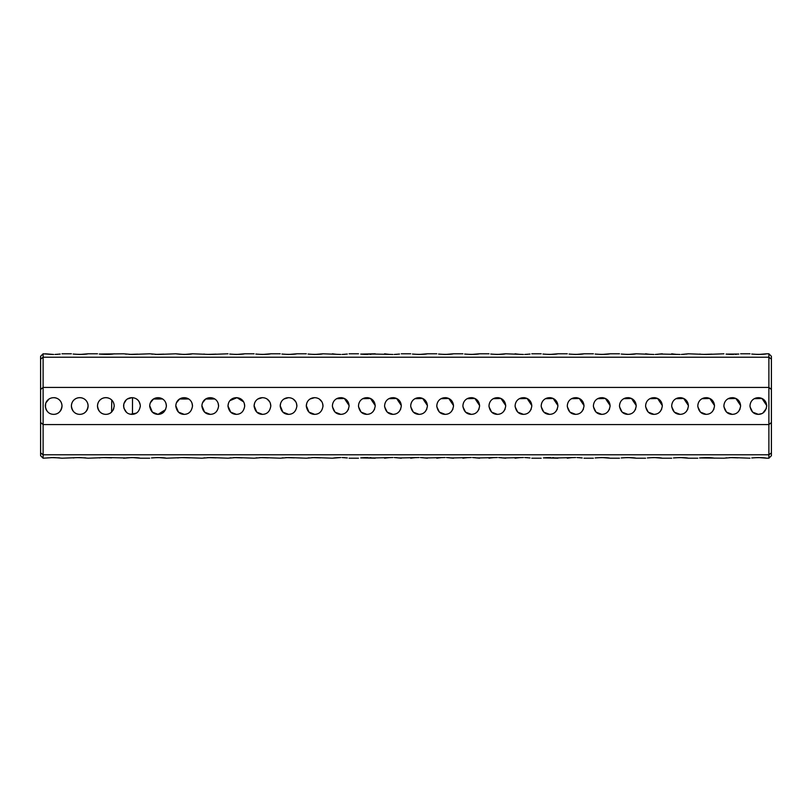 <?xml version="1.0" encoding="UTF-8"?>
<svg xmlns="http://www.w3.org/2000/svg" width="812" height="812" viewBox="0 0 812 812"><rect width="100%" height="100%" fill="white"/><g stroke="black" fill="none" stroke-linecap="round" stroke-linejoin="round"><path stroke-width="1.22" d="M771.4 389.496L768.893 387.415L43.107 387.415L43.107 424.585L768.893 424.585L771.4 422.504L771.4 359.127L768.893 357.219L43.107 357.219L40.6 359.127L40.6 422.504L43.107 424.585L43.107 454.781L768.893 454.781L768.893 353.799L766.701 353.799C764.336 354.408 759.697 354.529 752.775 354.174M749.994 406C750.867 411.451 753.658 414.232 758.347 414.353C763.047 414.232 765.828 411.451 766.701 406C766.244 394.947 750.461 394.936 749.994 406L749.994 405.97M723.898 406C724.771 411.451 727.552 414.232 732.251 414.353C736.941 414.232 739.722 411.451 740.605 406C740.148 394.947 724.365 394.936 723.898 406L723.898 405.97M697.802 406C698.665 411.451 701.456 414.232 706.146 414.353C710.845 414.232 713.626 411.451 714.499 406C714.042 394.947 698.259 394.936 697.802 406M671.697 406C672.569 411.451 675.351 414.232 680.05 414.353C684.739 414.232 687.531 411.451 688.403 406C687.947 394.947 672.163 394.936 671.697 406L671.697 405.97M645.601 406C646.474 411.451 649.255 414.232 653.954 414.353C658.644 414.232 661.425 411.451 662.298 406C661.851 394.947 646.058 394.936 645.601 406M619.495 406C620.368 411.451 623.149 414.232 627.849 414.353C632.538 414.232 635.329 411.451 636.202 406C635.745 394.947 619.962 394.936 619.495 406L619.495 405.97M593.399 406C594.272 411.451 597.053 414.232 601.753 414.353C606.442 414.232 609.223 411.451 610.106 406C609.65 394.947 593.856 394.936 593.399 406M567.294 406C568.167 411.451 570.958 414.232 575.647 414.353C580.347 414.232 583.128 411.451 584.001 406C583.544 394.947 567.761 394.936 567.294 406M541.198 406C542.071 411.451 544.852 414.232 549.551 414.353C554.241 414.232 557.022 411.451 557.905 406C557.448 394.947 541.665 394.936 541.198 406M515.102 406C515.965 411.451 518.756 414.232 523.446 414.353C528.145 414.232 530.926 411.451 531.799 406C531.342 394.947 515.559 394.936 515.102 406L515.102 405.97M488.997 406C489.869 411.451 492.651 414.232 497.35 414.353C502.039 414.232 504.831 411.451 505.703 406C505.247 394.947 489.463 394.936 488.997 406M462.901 406C463.774 411.451 466.555 414.232 471.254 414.353C475.944 414.232 478.725 411.451 479.598 406C479.151 394.947 463.358 394.936 462.901 406L462.901 405.97M436.795 406C437.668 411.451 440.449 414.232 445.149 414.353C449.838 414.232 452.629 411.451 453.502 406C453.045 394.947 437.262 394.936 436.795 406M410.699 406C411.572 411.451 414.353 414.232 419.053 414.353C423.742 414.232 426.523 411.451 427.406 406C426.95 394.947 411.156 394.936 410.699 406M201.894 406C202.767 411.451 205.558 414.232 210.247 414.353C214.947 414.232 217.728 411.451 218.601 406C218.144 394.947 202.361 394.936 201.894 406M175.798 406C176.671 411.451 179.452 414.232 184.151 414.353C188.841 414.232 191.622 411.451 192.505 406C192.048 394.947 176.255 394.936 175.798 406M149.702 406C150.565 411.451 153.356 414.232 158.046 414.353C162.745 414.232 165.526 411.451 166.399 406C165.942 394.947 150.159 394.936 149.702 406M123.597 406C124.469 411.451 127.251 414.232 131.95 414.353C136.639 414.232 139.431 411.451 140.303 406C139.847 394.947 124.053 394.936 123.597 406M97.501 406C98.364 411.451 101.155 414.232 105.854 414.353C110.544 414.242 113.325 411.451 114.198 406C113.751 394.947 97.958 394.936 97.501 406M71.395 406C72.268 411.451 75.049 414.232 79.749 414.353C84.438 414.242 87.219 411.451 88.102 406C87.645 394.947 71.852 394.936 71.395 406M45.299 406C46.172 411.451 48.953 414.232 53.653 414.353C58.342 414.242 61.123 411.451 62.006 406C61.55 394.947 45.756 394.936 45.299 406M384.594 406C385.467 411.451 388.258 414.232 392.947 414.353C397.647 414.232 400.428 411.451 401.301 406C400.844 394.947 385.061 394.936 384.594 406M358.498 406C359.371 411.451 362.152 414.232 366.851 414.353C371.541 414.232 374.322 411.451 375.205 406C374.748 394.947 358.965 394.936 358.498 406L358.498 405.97M332.402 406C333.265 411.451 336.056 414.232 340.746 414.353C345.445 414.232 348.226 411.451 349.099 406C348.642 394.947 332.859 394.936 332.402 406L332.402 405.97M306.297 406C307.169 411.451 309.951 414.232 314.65 414.353C319.339 414.232 322.131 411.451 323.003 406C322.547 394.947 306.753 394.936 306.297 406M280.201 406C281.074 411.451 283.855 414.232 288.554 414.353C293.244 414.232 296.025 411.451 296.898 406C296.451 394.947 280.658 394.936 280.201 406M254.095 406C254.968 411.451 257.749 414.232 262.449 414.353C267.138 414.232 269.929 411.451 270.802 406C270.345 394.947 254.552 394.936 254.095 406L254.542 403.31M227.999 406C228.872 411.451 231.653 414.232 236.353 414.353C241.042 414.232 243.823 411.451 244.706 406C244.25 394.947 228.456 394.936 227.999 406L230.73 412.181L236.353 414.353C241.073 414.211 243.854 411.42 244.706 406L244.706 405.97M40.6 389.496L43.107 387.415L43.107 357.219L45.299 357.219M752.714 412.161L758.347 414.353C763.077 414.211 765.858 411.42 766.701 406L766.701 405.97M766.69 405.533L762.001 398.489L754.307 398.692M750.034 406.832L752.551 412.019M726.618 412.161L732.251 414.353C736.971 414.211 739.762 411.42 740.605 406L740.605 405.97M740.585 405.533L735.895 398.489L728.212 398.692M723.939 406.832L726.456 412.019M700.512 412.161L706.146 414.353C710.876 414.211 713.657 411.42 714.499 406L714.499 405.97M714.489 405.533L709.8 398.489L702.106 398.692M697.843 406.832L700.36 412.019M674.417 412.161L680.05 414.353C684.77 414.211 687.561 411.42 688.403 406L688.403 405.97M688.393 405.533L683.694 398.489L676.01 398.692M671.737 406.832L674.254 412.019M648.311 412.161L653.954 414.353C658.674 414.211 661.455 411.42 662.298 406L662.298 405.97M662.287 405.533L657.598 398.489L649.904 398.692M645.641 406.832L648.159 412.019M622.215 412.161L627.849 414.353C632.578 414.211 635.36 411.42 636.202 406L636.202 405.97M636.192 405.533L631.503 398.489L623.809 398.692M619.536 406.832L622.053 412.019M596.109 412.161L601.753 414.353C606.473 414.211 609.254 411.42 610.106 406L610.106 405.97M610.086 405.533L605.397 398.489L597.713 398.692M593.44 406.832L595.957 412.019M570.014 412.161L575.647 414.353C580.377 414.211 583.158 411.42 584.001 406L584.001 405.97M583.99 405.533L579.301 398.489L571.607 398.692M567.334 406.832L569.851 412.019M543.918 412.161L549.551 414.353C554.271 414.211 557.062 411.42 557.905 406L557.905 405.97M557.885 405.533L553.195 398.489L545.512 398.692M541.239 406.832L543.756 412.019M517.812 412.161L523.446 414.353C528.176 414.211 530.957 411.42 531.799 406L531.799 405.97M531.789 405.533L527.1 398.489L519.406 398.692M515.143 406.832L517.66 412.019M491.717 412.161L497.35 414.353C502.07 414.211 504.861 411.42 505.703 406L505.703 405.97M505.693 405.533L500.994 398.489L493.31 398.692M489.037 406.832L491.554 412.019M465.611 412.161L471.254 414.353C475.974 414.211 478.755 411.42 479.598 406L479.598 405.97M479.587 405.533L474.898 398.489L467.204 398.692M462.941 406.832L465.459 412.019M439.515 412.161L445.149 414.353C449.878 414.211 452.66 411.42 453.502 406M453.492 405.533L448.803 398.489L441.109 398.692M436.836 406.832L439.353 412.019M413.409 412.161L419.053 414.353C423.773 414.211 426.554 411.42 427.406 406L427.406 405.97M427.386 405.533L422.697 398.489L415.013 398.692M410.74 406.832L413.257 412.019M204.614 412.161L210.247 414.353C214.977 414.211 217.758 411.42 218.601 406M214.774 398.986L205.69 399.007L202.523 402.823M201.934 406.832L204.451 412.019M178.518 412.161L184.151 414.353C188.871 414.211 191.662 411.42 192.505 406M188.678 398.986L179.594 399.007L176.427 402.823M175.839 406.832L178.356 412.019M152.412 412.161L158.046 414.353C162.776 414.211 165.557 411.42 166.399 406M162.583 398.986L153.488 399.007M149.743 406.832L152.26 412.019M130.559 414.232L136.274 413.146M140.273 406.66L140.303 406.041M139.116 401.717L140.232 404.944M132.468 414.333L132.508 397.667M132.001 397.647L127.413 398.986M126.256 399.89L123.972 403.544M123.85 403.97L123.668 407.066M123.901 408.243L126.53 412.354M111.802 400.143L111.589 399.93A8.353 8.353 0 0 0 98.09 402.914A8.353 8.353 0 0 0 111.589 412.07L111.741 411.917M113.091 410.161L113.802 408.537M114.177 406.568L114.177 405.32M113.497 402.64L113.162 401.96M111.751 400.093L111.589 412.07M48.964 399.088L45.939 402.782M45.665 403.564L45.452 407.583M45.858 408.994L46.832 410.831M387.314 412.161L392.947 414.353C397.677 414.211 400.458 411.42 401.301 406M401.29 405.533L396.601 398.489L388.907 398.692M384.634 406.832L387.151 412.019M361.218 412.161L366.851 414.353C371.571 414.211 374.362 411.42 375.205 406L375.205 405.97M375.185 405.533L370.495 398.489L362.812 398.692M358.539 406.832L361.056 412.019M335.112 412.161L340.746 414.353C345.476 414.211 348.257 411.42 349.099 406L349.099 405.97M349.089 405.533L344.4 398.489L336.706 398.692M332.443 406.832L334.96 412.019M309.017 412.161L314.65 414.353C319.37 414.211 322.161 411.42 323.003 406L323.003 405.97M319.451 399.169L321.856 401.767M312.468 397.941L314.66 397.647L310.113 398.986M306.743 403.31L306.297 405.97M306.337 406.832L308.854 412.019M282.911 412.161L288.554 414.353C293.274 414.211 296.055 411.42 296.898 406L296.898 405.97M293.345 399.169L295.751 401.767M286.372 397.941L288.554 397.647L283.987 399.007M280.647 403.31L280.201 405.97M280.241 406.832L282.759 412.019M256.815 412.161L262.449 414.353C267.178 414.211 269.96 411.42 270.802 406L270.802 405.97M267.25 399.169L269.655 401.767M260.266 397.941L262.459 397.647L257.871 399.017M254.136 406.832L256.653 412.019M236.363 397.647L231.775 399.017M228.446 403.31L227.999 405.97M228.04 406.832L230.557 412.019M230.709 412.161L236.353 414.353M47.492 354.103L43.107 353.799L43.107 357.219M62.006 357.219L71.395 357.219M88.102 357.219L97.501 357.219M114.198 357.219L123.597 357.219M140.303 357.219L149.702 357.219M166.399 357.219L175.798 357.219M192.505 357.219L201.894 357.219M218.601 357.219L227.999 357.219M244.706 357.219L254.095 357.219M270.802 357.219L280.201 357.219M296.898 357.219L306.297 357.219M323.003 357.219L332.402 357.219M349.099 357.219L358.498 357.219M375.205 357.219L384.594 357.219M401.301 357.219L410.699 357.219M427.406 357.219L436.795 357.219M453.502 357.219L462.901 357.219M479.598 357.219L488.997 357.219M505.703 357.219L515.102 357.219M531.799 357.219L541.198 357.219M557.905 357.219L567.294 357.219M584.001 357.219L593.399 357.219M610.106 357.219L619.495 357.219M636.202 357.219L645.601 357.219M662.298 357.219L671.697 357.219M688.403 357.219L697.802 357.219M714.499 357.219L723.898 357.219M740.605 357.219L749.994 357.219M766.701 357.219L768.893 357.219M751.739 354.052L758.347 354.468L766.701 353.799M726.09 354.103L738.808 354.052M738.605 354.083L737.996 354.154M736.839 354.265L735.205 354.387M733.551 354.458L732.241 354.468M731.724 354.468L729.054 354.377M728.212 354.316L726.111 354.113M681.349 354.458L688.403 353.799L706.146 354.468L723.898 353.799M711.941 354.144L703.365 354.397M700.563 354.174L699.741 354.073M688.403 353.799L686.607 354.052M686.414 354.083L685.795 354.154M684.638 354.265L683.075 354.387M680.04 354.468L660.511 354.052M679.553 354.468L676.812 354.367M676.01 354.316L674.092 354.133M673.889 354.103L671.697 353.799M655.254 354.458L662.298 353.799M660.308 354.083L659.699 354.154M658.542 354.265L656.989 354.387M653.944 354.468L636.202 353.799C633.837 354.408 629.188 354.529 622.276 354.174M653.427 354.468L650.706 354.367M649.904 354.316L647.814 354.113M647.793 354.103L645.601 353.799M621.231 354.052L627.849 354.468L636.202 353.799M595.135 354.052L601.753 354.468L610.106 353.799C607.731 354.408 603.093 354.529 596.181 354.174M569.039 354.052L575.647 354.468L584.001 353.799C581.636 354.408 576.997 354.529 570.075 354.174M542.934 354.052L549.551 354.468L557.905 353.799C555.53 354.408 550.891 354.529 543.979 354.174M524.755 354.458L530.013 354.052M529.81 354.083L529.201 354.154M528.044 354.265L526.46 354.387M523.446 354.468L505.703 353.799C503.338 354.408 498.69 354.529 491.778 354.174M522.948 354.468L520.167 354.367M519.406 354.316L517.477 354.123M517.285 354.103L515.102 353.799M490.732 354.052L497.35 354.468L505.703 353.799M464.637 354.052L471.254 354.468L479.598 353.799C477.233 354.408 472.594 354.529 465.682 354.174M438.531 354.052L445.149 354.468L453.502 353.799C451.137 354.408 446.488 354.529 439.576 354.174M412.435 354.052L419.053 354.468L427.406 353.799C425.031 354.408 420.393 354.529 413.481 354.174M99.237 354.052L123.597 353.799L131.95 354.468L149.702 353.799L158.046 354.468L175.798 353.799L184.151 354.468L192.505 353.799C190.13 354.408 185.491 354.529 178.579 354.174M137.746 354.144L129.159 354.397M126.367 354.174L125.535 354.073M394.256 354.458L399.514 354.052M399.311 354.083L398.692 354.154M397.545 354.265L395.992 354.387M392.947 354.468L373.408 354.052M392.47 354.468L389.709 354.367M388.907 354.316L386.948 354.123M386.786 354.103L384.594 353.799M360.69 354.103L375.205 353.799M373.205 354.083L372.596 354.154M371.439 354.265L369.805 354.387M368.151 354.458L366.841 354.468M366.324 354.468L363.654 354.377M362.812 354.316L360.711 354.113M342.055 354.458L347.313 354.052M347.11 354.083L346.501 354.154M345.344 354.265L343.76 354.387M340.746 354.468L323.003 353.799C320.638 354.408 315.99 354.529 309.078 354.174M340.248 354.468L337.467 354.367M336.706 354.316L334.777 354.123M334.585 354.103L332.402 353.799M308.032 354.052L314.65 354.468L323.003 353.799M281.937 354.052L288.554 354.468L296.898 353.799C294.533 354.408 289.894 354.529 282.982 354.174M255.831 354.052L262.449 354.468L270.802 353.799C268.437 354.408 263.788 354.529 256.876 354.174M229.735 354.052L236.353 354.468L244.706 353.799C242.331 354.408 237.693 354.529 230.781 354.174M192.505 353.799L210.247 354.468L227.999 353.799M216.043 354.144L207.466 354.397M204.665 354.174L203.832 354.073M177.534 354.052L175.798 353.799M163.841 354.144L155.265 354.397M152.463 354.174L151.641 354.073M114.198 353.799C111.833 354.408 107.194 354.529 100.282 354.174M73.131 354.052L79.749 354.468L88.102 353.799C85.737 354.408 81.088 354.529 74.176 354.174M54.952 354.458L60.21 354.052M60.007 354.083L59.398 354.154M58.241 354.265L56.667 354.387M53.643 354.468L45.299 353.799M53.145 354.468L50.374 354.367M49.613 354.316L47.695 354.133M43.107 353.799L40.6 356.306L40.6 359.127M125.332 457.948L105.854 457.532L88.102 458.201L79.749 457.532L62.006 458.201L53.653 457.532L43.107 458.201L43.107 454.781L40.6 452.873L40.6 422.504M40.6 452.873L40.6 455.694L43.107 458.201M768.893 353.799L771.4 356.306L771.4 359.127M771.4 452.873L771.4 455.694L768.893 458.201L768.893 454.781L771.4 452.873L771.4 422.504M751.739 457.948L758.347 457.532L766.701 458.201C764.336 457.592 759.697 457.471 752.775 457.826M699.538 457.948L723.898 458.201L732.251 457.532L749.994 458.201M738.047 457.856L729.46 457.603M726.659 457.826L725.837 457.927M714.499 458.201C712.134 457.592 707.496 457.471 700.573 457.826M673.432 457.948L680.05 457.532L688.403 458.201C686.038 457.592 681.39 457.471 674.478 457.826M647.337 457.948L653.954 457.532L662.298 458.201C659.933 457.592 655.294 457.471 648.382 457.826M621.231 457.948L627.849 457.532L636.202 458.201C633.837 457.592 629.188 457.471 622.276 457.826M595.135 457.948L601.753 457.532L610.106 458.201C607.731 457.592 603.093 457.471 596.181 457.826M576.956 457.542L582.214 457.948M582.011 457.917L581.392 457.846M580.245 457.735L578.692 457.613M575.647 457.532L556.108 457.948M575.17 457.532L572.409 457.633M571.607 457.684L569.648 457.877M569.486 457.897L567.294 458.201M543.39 457.897L557.905 458.201M555.905 457.917L555.296 457.846M554.139 457.735L552.505 457.613M550.851 457.542L549.541 457.532M549.024 457.532L546.354 457.623M545.512 457.684L543.411 457.887M524.755 457.542L530.013 457.948M529.81 457.917L529.201 457.846M528.044 457.735L526.46 457.613M523.446 457.532L503.907 457.948M522.948 457.532L520.167 457.633M519.406 457.684L517.477 457.877M517.285 457.897L515.102 458.201M498.649 457.542L505.703 458.201M503.714 457.917L503.095 457.846M501.938 457.735L500.375 457.613M497.34 457.532L477.811 457.948M496.853 457.532L494.112 457.633M493.31 457.684L491.392 457.866M491.189 457.897L488.997 458.201M472.554 457.542L479.598 458.201M477.608 457.917L476.999 457.846M475.842 457.735L474.289 457.613M471.244 457.532L451.705 457.948M470.727 457.532L468.006 457.633M467.204 457.684L465.114 457.887M465.093 457.897L462.901 458.201M446.458 457.542L453.502 458.201M451.513 457.917L450.893 457.846M449.746 457.735L448.163 457.613M445.149 457.532L425.61 457.948M444.621 457.532L441.961 457.623M441.109 457.684L439.18 457.877M438.987 457.897L436.795 458.201M420.352 457.542L427.406 458.201M425.407 457.917L424.798 457.846M423.641 457.735L422.067 457.613M419.043 457.532L399.514 457.948M418.545 457.532L415.774 457.633M415.013 457.684L413.095 457.866M412.892 457.897L410.699 458.201M394.256 457.542L401.301 458.201M399.311 457.917L398.692 457.846M397.545 457.735L395.992 457.613M392.947 457.532L373.408 457.948M392.47 457.532L389.709 457.633M388.907 457.684L386.948 457.877M386.786 457.897L384.594 458.201M360.69 457.897L375.205 458.201M373.205 457.917L372.596 457.846M371.439 457.735L369.805 457.613M368.151 457.542L366.841 457.532M366.324 457.532L363.654 457.623M362.812 457.684L360.711 457.887M342.055 457.542L347.313 457.948M347.11 457.917L346.501 457.846M345.344 457.735L343.76 457.613M340.746 457.532L332.402 458.201L314.65 457.532L306.297 458.201L288.554 457.532L280.201 458.201L262.449 457.532L254.095 458.201L236.353 457.532L227.999 458.201L210.247 457.532L201.894 458.201L184.151 457.532L166.399 458.201C164.034 457.592 159.396 457.471 152.473 457.826M340.248 457.532L337.467 457.633M336.706 457.684L334.777 457.877M334.585 457.897L332.402 458.201M320.446 457.856L311.859 457.603M309.067 457.826L308.235 457.927M294.35 457.856L285.763 457.603M282.962 457.826L282.14 457.927M268.244 457.856L259.657 457.603M256.866 457.826L256.034 457.927M242.149 457.856L233.562 457.603M230.76 457.826L229.938 457.927M216.043 457.856L207.466 457.603M204.665 457.826L203.832 457.927M151.438 457.948L158.046 457.532L166.399 458.201M123.597 458.201L131.95 457.532L140.303 458.201C137.939 457.592 133.29 457.471 126.378 457.826M111.65 457.856L103.063 457.603M100.262 457.826L99.44 457.927M85.544 457.856L76.957 457.603M74.166 457.826L73.334 457.927M59.449 457.856L50.862 457.603M48.06 457.826L47.238 457.927M189.947 457.856L181.36 457.603M178.559 457.826L177.737 457.927M139.116 401.707L138.03 400.265M758.317 414.353L761.798 413.602M762.884 413.014L766.284 408.598M762.904 398.996L758.855 397.667M750.795 402.427L750.379 403.513M732.566 414.343L733.723 414.221M738.128 411.938L738.778 411.207M739.671 409.827L740.006 409.086M736.545 398.834L735.449 398.286M733.601 397.758L732.749 397.667M724.7 402.427L724.274 403.513M706.47 414.343L707.628 414.221M712.022 411.938L712.682 411.207M713.575 409.827L713.91 409.086M710.439 398.834L709.323 398.276M707.526 397.758L706.653 397.667M698.604 402.427L698.178 403.513M680.365 414.343L681.532 414.221M685.927 411.938L686.587 411.207M687.47 409.827L687.815 409.086M684.343 398.834L683.217 398.276M681.39 397.758L680.547 397.667M672.498 402.427L672.072 403.513M654.269 414.343L655.426 414.221M659.831 411.938L660.481 411.207M661.374 409.827L661.709 409.086M658.238 398.834L657.152 398.286M655.304 397.758L654.452 397.667M646.403 402.427L645.976 403.513M628.163 414.343L629.32 414.221M633.725 411.938L634.385 411.207M635.278 409.827L635.613 409.086M632.142 398.834L631.015 398.276M629.219 397.758L628.356 397.667M620.297 402.427L619.881 403.513M602.068 414.343L603.225 414.221M607.63 411.938L608.279 411.207M609.173 409.827L609.507 409.086M606.036 398.834L604.92 398.276M603.083 397.758L602.25 397.667M594.201 402.427L593.775 403.513M575.972 414.343L577.129 414.221M581.524 411.938L582.184 411.207M583.077 409.827L583.412 409.086M579.941 398.834L578.854 398.286M576.987 397.758L576.155 397.667M568.096 402.427L567.679 403.513M549.866 414.343L551.023 414.221M555.428 411.938L556.078 411.207M556.971 409.827L557.306 409.086M553.845 398.834L552.749 398.286M550.901 397.758L550.049 397.667M542 402.427L541.574 403.513M523.77 414.343L524.928 414.221M529.322 411.938L529.982 411.207M530.875 409.827L531.21 409.086M527.739 398.834L526.623 398.276M524.826 397.758L523.953 397.667M515.904 402.427L515.478 403.513M497.665 414.343L498.832 414.221M503.227 411.938L503.887 411.207M504.77 409.827L505.115 409.086M501.643 398.834L500.517 398.276M498.69 397.758L497.847 397.667M489.798 402.427L489.372 403.513M471.569 414.343L472.726 414.221M477.131 411.938L477.781 411.207M478.674 409.827L479.009 409.086M475.538 398.834L474.452 398.286M472.604 397.758L471.752 397.667M463.703 402.427L463.276 403.513M445.463 414.343L446.62 414.221M451.025 411.938L451.685 411.207M452.578 409.827L452.913 409.086M449.442 398.834L448.315 398.276M446.519 397.758L445.656 397.667M437.597 402.427L437.181 403.513M419.368 414.343L420.525 414.221M424.93 411.938L425.579 411.207M426.473 409.827L426.807 409.086M423.336 398.834L422.22 398.276M420.383 397.758L419.55 397.667M411.501 402.427L411.075 403.513M393.272 414.343L394.429 414.221M398.824 411.938L399.484 411.207M400.377 409.827L400.712 409.086M397.241 398.834L396.154 398.286M394.287 397.758L393.455 397.667M385.395 402.427L384.979 403.513M367.166 414.343L368.323 414.221M372.728 411.938L373.378 411.207M374.271 409.827L374.606 409.086M371.145 398.834L370.049 398.286M368.201 397.758L367.349 397.667M359.3 402.427L358.874 403.513M341.07 414.343L342.228 414.221M346.622 411.938L347.282 411.207M348.175 409.827L348.51 409.086M345.039 398.834L343.923 398.276M342.126 397.758L341.253 397.667M333.204 402.427L332.778 403.513M323.003 406.173L322.547 403.28M306.368 404.894L306.307 405.716M306.307 405.726L308.946 412.1L314.65 414.353M296.898 406.173L296.451 403.28M280.272 404.894L280.201 405.716M280.201 405.726L282.85 412.1L288.554 414.353M270.802 406.173L270.345 403.28M254.105 405.726L256.744 412.1L262.449 414.353M244.696 406.173L244.25 403.28M243.62 401.879L237.033 397.677L229.958 400.62M218.601 406.173L218.144 403.28M214.886 399.057L213.688 398.387M201.904 405.726L204.553 412.1L210.247 414.353M192.505 406.173L192.048 403.28M188.79 399.057L187.582 398.387M175.798 405.726L178.447 412.1L184.151 414.353M149.702 405.726L152.351 412.1L158.046 414.353L165.577 409.624M166.399 406.173L165.952 403.28M162.694 399.057L161.486 398.387M153.509 398.986L150.321 402.823M53.988 414.343A8.353 8.353 0 0 0 62.006 406A8.353 8.353 0 0 0 53.988 397.657M79.749 414.353A8.353 8.353 0 0 0 86.985 401.828A8.353 8.353 0 0 0 72.522 401.828A8.353 8.353 0 0 0 79.749 414.353M749.994 353.799L740.605 353.799M619.495 353.799L610.106 353.799M593.399 353.799L584.001 353.799M567.294 353.799L557.905 353.799M541.198 353.799L531.799 353.799M488.997 353.799L479.598 353.799M462.901 353.799L453.502 353.799M436.795 353.799L427.406 353.799M410.699 353.799L401.301 353.799M358.498 353.799L349.099 353.799M306.297 353.799L296.898 353.799M280.201 353.799L270.802 353.799M254.095 353.799L244.706 353.799M97.501 353.799L88.102 353.799M71.395 353.799L62.006 353.799M768.893 458.201L766.701 458.201M697.802 458.201L688.403 458.201M671.697 458.201L662.298 458.201M645.601 458.201L636.202 458.201M619.495 458.201L610.106 458.201M593.399 458.201L584.001 458.201M541.198 458.201L531.799 458.201M358.498 458.201L349.099 458.201M149.702 458.201L140.303 458.201"/></g></svg>
